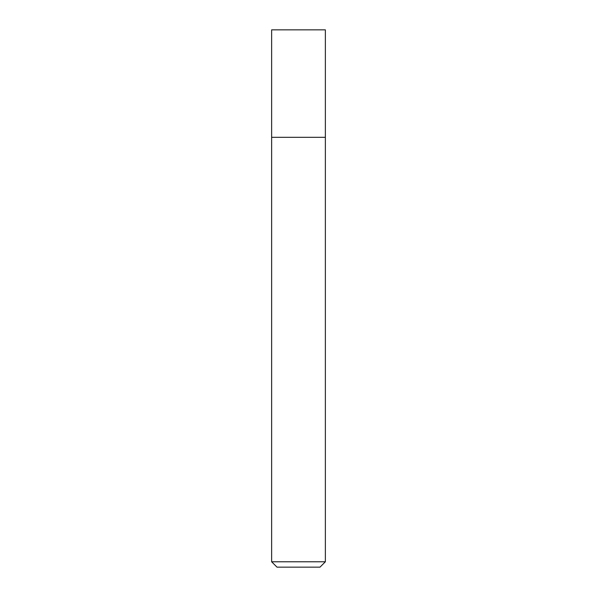 <?xml version="1.0" encoding="UTF-8"?>
<svg xmlns="http://www.w3.org/2000/svg" width="597" height="597" viewBox="0 0 597 597"><rect width="100%" height="100%" fill="white"/><g stroke="black" fill="none" stroke-linecap="round" stroke-linejoin="round"><path stroke-width="0.45" stroke-dasharray="2.98 2.24" d="M325.365 137.31L271.635 137.31L325.365 137.31M325.365 561.777L271.635 561.777M319.992 567.15L277.008 567.15M325.365 29.85L271.635 29.85"/><path stroke-width="0.9" d="M298.5 137.31L325.365 137.31L325.365 29.85L271.635 29.85L271.635 137.31L325.365 137.31L325.365 561.777L271.635 561.777L271.635 137.31L298.5 137.31M271.635 561.777L277.008 567.15L319.992 567.15L325.365 561.777"/></g></svg>

